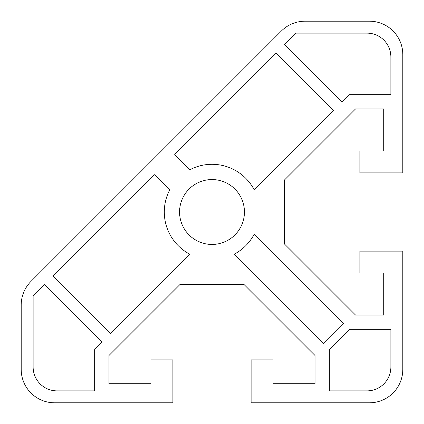 <?xml version="1.0" encoding="UTF-8"?>
<svg xmlns="http://www.w3.org/2000/svg" width="424" height="424" viewBox="0 0 424 424"><rect width="100%" height="100%" fill="white"/><g stroke="black" fill="none" stroke-linecap="round" stroke-linejoin="round"><path stroke-width="0.64" d="M179.564 212A32.436 32.436 0 0 1 212 179.564A32.436 32.436 0 0 1 244.436 212A32.436 32.436 0 0 1 212 244.436A32.436 32.436 0 0 1 179.564 212M21.2 305.015A33.39 33.39 0 0 1 30.979 281.404L281.404 30.979A33.39 33.39 0 0 1 305.015 21.2L369.41 21.2A33.39 33.39 0 0 1 402.8 54.59L402.8 172.886L359.87 172.886L359.87 150.944L383.72 150.944L383.72 108.968L355.508 108.968L284.504 179.972L284.504 244.028L355.508 315.032L383.72 315.032L383.72 273.056L359.87 273.056L359.87 251.114L402.8 251.114L402.8 369.41A33.39 33.39 0 0 1 369.41 402.8L251.114 402.8L251.114 359.87L273.056 359.87L273.056 383.72L315.032 383.72L315.032 355.508L244.028 284.504L179.972 284.504L108.968 355.508L108.968 383.72L150.944 383.72L150.944 359.87L172.886 359.87L172.886 402.8L54.59 402.8A33.39 33.39 0 0 1 21.2 369.41L21.2 305.015M276.22 53.026L333.714 110.526L254.294 189.947A47.7 47.7 0 0 0 189.941 169.711L174.741 154.506L276.22 53.026M154.506 174.741L169.706 189.941A47.7 47.7 0 0 0 189.947 254.294L110.521 333.72L53.026 276.22L154.506 174.741M367.02 33.13A23.85 23.85 0 0 1 390.87 56.98L390.87 94.663L349.577 94.663L342.147 102.094L284.652 44.594L296.116 33.13L367.02 33.13M102.089 342.152L94.658 349.583L94.658 390.875L56.975 390.875A23.85 23.85 0 0 1 33.125 367.025L33.125 296.122L44.594 284.652L102.089 342.152M367.025 390.875L329.342 390.875L329.342 349.577L349.577 329.342L390.875 329.342L390.875 367.025A23.85 23.85 0 0 1 367.025 390.875M323.523 343.763L234.053 254.294A47.7 47.7 0 0 0 254.294 234.059L343.763 323.528L323.523 343.763"/></g></svg>
